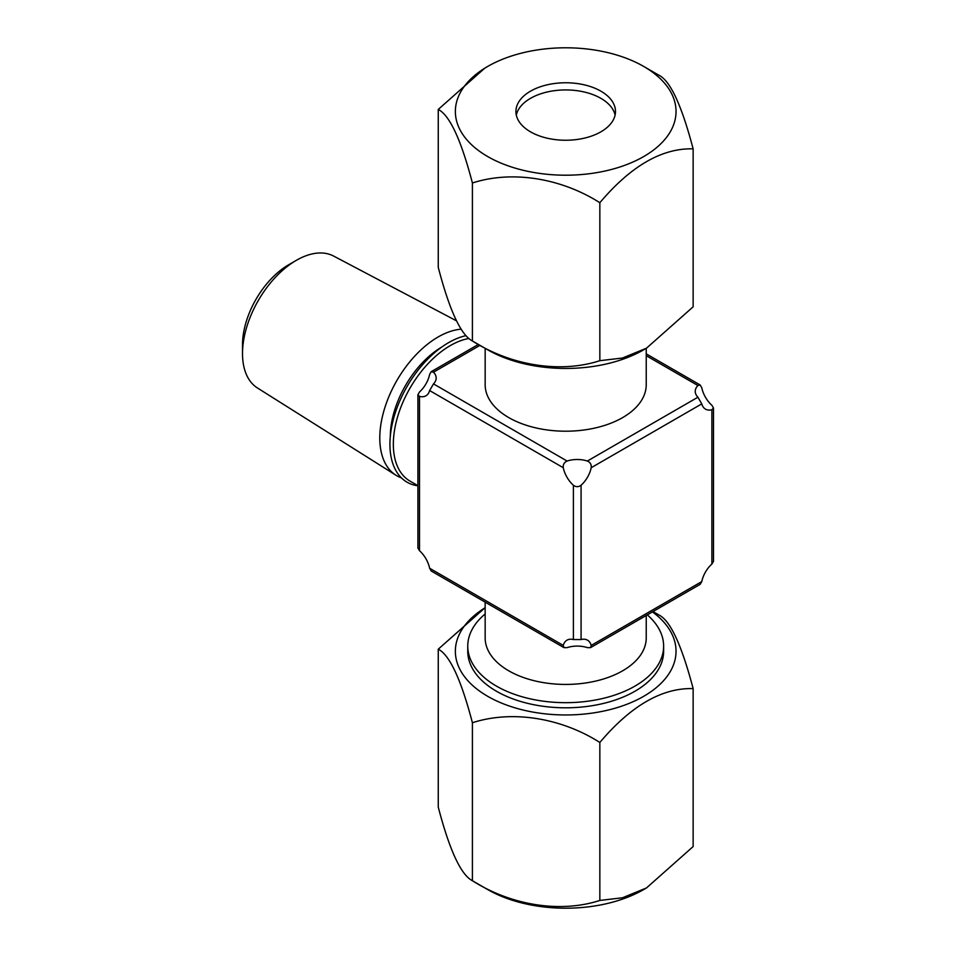<?xml version="1.0" encoding="UTF-8"?>
<svg xmlns="http://www.w3.org/2000/svg" width="956" height="956" viewBox="0 0 956 956"><rect width="100%" height="100%" fill="white"/><g stroke="black" fill="none" stroke-linecap="round" stroke-linejoin="round"><path stroke-width="1.43" d="M530.496 98.349A49.784 28.74 180 0 1 600.894 98.349A49.784 28.74 180 0 1 615.09 115.09A49.784 28.74 180 0 0 600.894 98.349A49.784 28.74 180 0 0 530.496 98.349L530.496 98.349A49.784 28.74 180 0 0 516.3 115.09A49.784 28.74 180 0 1 530.496 98.349M646.495 348.187L643.723 349.788A110.334 63.705 180 0 1 487.68 349.788L472.407 340.981C511.173 365.634 560.336 373.545 599.842 360.687L622.476 358.022L646.495 348.187L693.136 306.828L693.136 148.849C662.018 148.001 630.924 165.95 599.842 202.708L599.842 360.687M438.266 109.426L438.266 267.405C449.547 310.521 460.923 335.054 472.407 340.981L472.407 182.99C461.127 139.875 449.738 115.341 438.266 109.426L484.907 68.055L487.68 66.454A110.334 63.705 180 0 1 643.723 66.454L658.983 75.273C670.275 80.77 681.652 105.291 693.136 148.849M643.723 66.454A110.334 63.705 180 0 1 643.723 156.545A110.334 63.705 180 0 1 487.68 156.545A110.334 63.705 180 0 1 487.68 66.454M530.496 91.178A49.784 28.74 180 0 1 584.749 84.953A49.784 28.74 180 0 1 615.485 111.505A49.784 28.74 180 0 1 600.894 131.82A49.784 28.74 180 0 1 546.641 138.058A49.784 28.74 180 0 1 515.917 111.505A49.784 28.74 180 0 1 530.496 91.178M599.842 202.708C561.076 178.055 511.914 170.132 472.407 182.99M485.158 607.705A110.334 63.705 0 0 0 487.68 696.303A110.334 63.705 0 0 0 638.931 698.908A110.334 63.705 0 0 0 652.446 611.888M653.008 611.565L658.983 615.019C670.275 620.516 681.652 645.049 693.136 688.595C662.018 687.746 630.924 705.707 599.842 742.465C561.076 717.801 511.914 709.89 472.407 722.748C461.127 679.62 449.738 655.099 438.266 649.172L485.158 607.658M438.266 649.172L438.266 807.151C449.547 850.278 460.923 874.8 472.407 880.727L487.68 889.546A110.334 63.705 0 0 0 643.723 889.546L646.495 887.945L693.136 846.574L693.136 688.595M472.407 722.748L472.407 880.727C511.173 905.38 560.336 913.303 599.842 900.444L622.476 897.768L646.495 887.945M485.158 613.955A97.93 56.547 0 0 0 467.759 646.125L467.759 651.251A97.93 56.547 0 0 0 528.214 703.497A97.93 56.547 0 0 0 634.951 691.236A97.93 56.547 0 0 0 663.631 651.251L663.631 646.125A97.93 56.547 0 0 0 647.296 614.863M599.842 900.444L599.842 742.465M242.513 353.612L242.513 344.746A65.319 37.714 120 0 1 288.7 264.752L296.384 260.307A76.181 43.988 120 0 0 242.513 353.612A76.181 43.988 120 0 0 257.451 387.981L395.963 475.228A82.479 47.621 120 0 0 401.412 477.869M461.031 329.187A82.479 47.621 120 0 0 438.111 336.99A82.479 47.621 120 0 0 384.479 408.845A82.479 47.621 120 0 0 395.963 475.228M417.915 485.815A82.945 47.884 -60 0 1 392.127 424.572A82.945 47.884 -60 0 1 448.579 342.654A82.945 47.884 -60 0 1 465.954 335.664M468.87 338.484A80.531 46.497 120 0 0 450.276 345.606A80.531 46.497 120 0 0 397.672 416.577A80.531 46.497 120 0 0 410.016 481.107L417.915 485.672M646.232 348.343L646.232 384.706A80.531 46.497 180 0 1 622.643 417.593A80.531 46.497 180 0 1 534.882 427.667A80.531 46.497 180 0 1 485.158 384.706L485.158 348.343M467.759 646.125A97.93 56.547 0 0 0 528.214 698.37A97.93 56.547 0 0 0 634.951 686.109A97.93 56.547 0 0 0 663.631 646.125M485.158 602.149L485.158 637.927A80.531 46.497 0 0 0 534.882 680.887A80.531 46.497 0 0 0 622.643 670.801A80.531 46.497 0 0 0 646.232 637.927L646.232 615.485M417.915 394.685L419.505 391.96A20.506 11.842 120 0 0 429.638 374.417L431.192 371.681L433.486 372.195A20.506 11.842 180 0 1 436.163 378.05A20.506 11.842 180 0 1 433.486 383.894L429.638 390.562A20.506 11.842 60 0 1 425.91 395.808A20.506 11.842 60 0 1 419.505 396.405L417.915 394.685L417.915 547.991L419.505 550.704A20.506 11.842 60 0 1 429.638 568.258L431.192 570.995L563.956 647.642L563.263 645.408A20.506 11.842 60 0 1 566.992 640.162A20.506 11.842 60 0 1 573.397 639.552L581.081 639.552A20.506 11.842 -60 0 1 587.486 640.162A20.506 11.842 -60 0 1 591.214 645.408L590.521 647.642L587.366 647.63A20.506 11.842 -0 0 0 567.111 647.63L563.956 647.642M573.397 485.254A20.506 11.842 60 0 1 563.263 467.711C562.929 464.556 564.207 462.334 567.111 461.043A20.506 11.842 180 0 1 587.366 461.043C590.27 462.334 591.549 464.544 591.214 467.711A20.506 11.842 -60 0 1 581.081 485.254C578.523 487.13 575.954 487.13 573.397 485.254L573.397 639.552M697.916 397.218A20.506 11.842 180 0 1 695.239 391.374A20.506 11.842 180 0 1 697.916 385.519L700.198 385.005L701.764 387.742A20.506 11.842 60 0 0 711.885 405.296L713.487 408.009L711.885 409.73A20.506 11.842 -60 0 1 705.492 409.132A20.506 11.842 -60 0 1 701.764 403.886L697.916 397.218L587.366 461.043M590.521 647.642L700.198 584.319L701.764 581.583A20.506 11.842 -60 0 1 711.885 564.04L713.487 561.315L713.487 408.009M456.359 320.762L333.62 256.065A76.181 43.988 120 0 0 296.384 260.307L288.7 264.752M441.72 347.076A73.277 42.315 120 0 0 390.323 436.091M419.505 396.405L419.505 550.704M429.638 568.258L563.263 645.408M563.263 467.711L429.638 390.562M479.984 345.355L433.486 372.195M433.486 383.894L567.111 461.043M697.916 385.519L646.232 355.692M581.081 485.254L581.081 639.552M591.214 645.408L701.764 581.583M711.885 564.04L711.885 409.73M701.764 403.886L591.214 467.711M478.394 344.435L431.192 371.681M700.198 385.005L646.232 353.851"/></g></svg>
